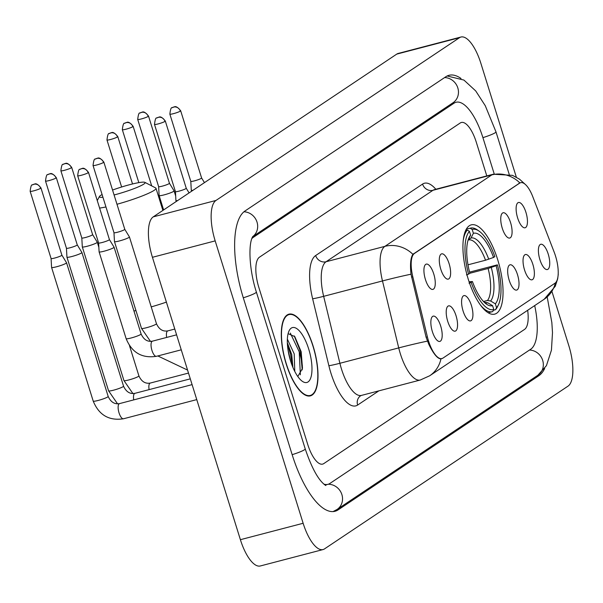 <?xml version="1.0" encoding="UTF-8"?>
<svg xmlns="http://www.w3.org/2000/svg" width="603" height="603" viewBox="0 0 603 603"><rect width="100%" height="100%" fill="white"/><g stroke="black" fill="none" stroke-linecap="round" stroke-linejoin="round"><path stroke-width="0.9" d="M497.686 259.667A46.152 16.839 75.3 0 0 471.305 224.844A46.152 16.839 75.3 0 0 468.29 279.317A46.152 16.839 75.3 0 0 494.671 314.14A46.152 16.839 75.3 0 0 497.686 259.667M502.254 228.183A13.062 4.764 -104.7 0 1 502.118 213.402A13.062 4.764 -104.7 0 1 510.575 222.62A13.062 4.764 -104.7 0 1 508.548 237.966A13.062 4.764 -104.7 0 1 502.254 228.183M440.801 269.255A13.062 4.764 -104.7 0 1 440.657 254.481A13.062 4.764 -104.7 0 1 449.114 263.699A13.062 4.764 -104.7 0 1 447.087 279.046A13.062 4.764 -104.7 0 1 440.801 269.255M425.432 279.528A13.062 4.764 -104.7 0 1 425.296 264.747A13.062 4.764 -104.7 0 1 433.753 273.966A13.062 4.764 -104.7 0 1 431.725 289.312A13.062 4.764 -104.7 0 1 425.432 279.528M517.623 217.909A13.062 4.764 -104.7 0 1 517.48 203.136A13.062 4.764 -104.7 0 1 525.937 212.354A13.062 4.764 -104.7 0 1 523.909 227.7A13.062 4.764 -104.7 0 1 517.623 217.909M524.542 269.948A13.062 4.764 -104.7 0 1 524.406 255.167A13.062 4.764 -104.7 0 1 532.864 264.385A13.062 4.764 -104.7 0 1 530.836 279.732A13.062 4.764 -104.7 0 1 524.542 269.948M509.181 280.214A13.062 4.764 -104.7 0 1 509.045 265.433A13.062 4.764 -104.7 0 1 517.502 274.651A13.062 4.764 -104.7 0 1 515.467 289.998A13.062 4.764 -104.7 0 1 509.181 280.214M463.089 311.02A13.062 4.764 -104.7 0 1 462.953 296.246A13.062 4.764 -104.7 0 1 471.41 305.465A13.062 4.764 -104.7 0 1 469.375 320.811A13.062 4.764 -104.7 0 1 463.089 311.02M447.72 321.293A13.062 4.764 -104.7 0 1 447.584 306.512A13.062 4.764 -104.7 0 1 456.041 315.731A13.062 4.764 -104.7 0 1 454.014 331.077A13.062 4.764 -104.7 0 1 447.72 321.293M432.359 331.56A13.062 4.764 -104.7 0 1 432.223 316.779A13.062 4.764 -104.7 0 1 440.68 325.997A13.062 4.764 -104.7 0 1 438.645 341.343A13.062 4.764 -104.7 0 1 432.359 331.56M539.911 259.674A13.062 4.764 -104.7 0 1 539.775 244.901A13.062 4.764 -104.7 0 1 548.233 254.119A13.062 4.764 -104.7 0 1 546.197 269.458A13.062 4.764 -104.7 0 1 539.911 259.674M554.18 252.144A23.509 8.578 -104.7 0 1 555.499 255.943A23.509 8.578 -104.7 0 1 554.956 283.237L442.911 358.129A23.509 8.578 -104.7 0 1 441.916 358.581A23.509 8.578 -104.7 0 1 427.391 336.889L412.806 276.8A23.509 8.578 -104.7 0 1 414.442 253.448L519.643 183.139A23.509 8.578 -104.7 0 1 520.638 182.686A23.509 8.578 -104.7 0 1 532.75 196.631L554.18 252.144M313.1 346.032A42.233 15.407 75.3 0 0 288.965 314.163A42.233 15.407 75.3 0 0 286.199 364.008A42.233 15.407 75.3 0 0 310.341 395.877A42.233 15.407 75.3 0 0 313.1 346.032M441.999 358.423L440.951 358.883C437.597 358.838 433.557 353.999 428.823 344.343L426.11 337.281L411.005 274.207C409.98 264.318 410.613 257.685 412.904 254.315L520.095 182.777M441.11 358.845L440.951 358.883A30.474 28.153 56.2 0 1 429.653 375.797L544.192 299.239A30.474 28.153 -123.8 0 0 555.355 282.928M307.718 444.396A26.125 9.535 75.3 0 0 322.65 464.106A26.125 9.535 75.3 0 0 323.758 463.609L524.55 329.404A26.125 9.535 75.3 0 0 527.663 310.289A26.125 9.535 75.3 0 1 524.55 329.404L323.758 463.609A26.125 9.535 75.3 0 1 322.65 464.106A26.125 9.535 75.3 0 1 307.718 444.396L258.86 287.51L307.718 444.396M486.794 175.918L476.287 142.187A26.125 9.535 75.3 0 0 461.355 122.477A26.125 9.535 75.3 0 0 460.255 122.974L259.463 257.18A26.125 9.535 75.3 0 0 258.86 287.51A26.125 9.535 75.3 0 1 259.463 257.18L460.255 122.974A26.125 9.535 75.3 0 1 461.355 122.477A26.125 9.535 75.3 0 1 476.287 142.187L486.794 175.918M286.342 363.918A41.795 15.248 75.3 0 0 310.228 395.455A41.795 15.248 75.3 0 0 312.965 346.122A41.795 15.248 75.3 0 0 289.071 314.585A41.795 15.248 75.3 0 0 286.342 363.918M287.367 339.112L294.211 353.893L294.761 371.403M287.352 342.738L291.724 354.541L292.9 367.378M308.691 348.979A28.386 10.357 75.3 0 0 289.116 330.783A28.386 10.357 75.3 0 0 290.608 361.061A28.386 10.357 75.3 0 0 302.337 381.315A28.386 10.357 75.3 0 0 311.427 375.352A28.386 10.357 75.3 0 0 308.691 348.979M297.814 376.528L302.495 368.312L301.176 351.745L294.807 336.632L288.106 333.663M290.307 333.082L299.231 351.805L300.362 374.772M288.053 350.079L290.525 360.775M294.226 335.894L300.475 351.481L302.246 369.888M287.443 344.63L290.518 354.082L292.327 365.953M102.088 194.535A23.947 2.796 -17.3 0 0 100.671 195.38A23.947 2.796 -17.3 0 0 99.435 196.495A23.947 2.796 -17.3 0 0 102.932 197.226M114.08 194.973A23.947 2.796 -17.3 0 0 143.808 184.096A23.947 2.796 -17.3 0 0 144.848 182.347A23.947 2.796 -17.3 0 0 112.55 190.058M144.848 182.347L155.642 187.925A32.652 3.814 162.7 0 1 155.989 188.279A32.652 3.814 162.7 0 1 154.225 190.299A32.652 3.814 162.7 0 1 116.974 204.259M105.955 206.957A32.652 3.814 162.7 0 1 99.601 208.08M479.068 231.1L477.335 229.894A43.19 15.761 75.3 0 0 470.491 228.115L466.315 229.208L470.114 228.228L472.202 229.479A41.449 15.12 75.3 0 1 479.068 231.1A41.449 15.12 75.3 0 1 494.829 256.584L493.548 257.443A37.446 13.665 75.3 0 0 473.393 233.301L471.011 238.004L468.116 240.077M467.996 264.815L485.536 260.225L493.548 257.443M469.564 272.141L497.4 264.845A41.449 15.12 75.3 0 1 498.372 304.884L497.452 306.776A43.19 15.761 75.3 0 1 495.5 309.716L493.382 310.274M480.116 304.636A43.19 15.761 75.3 0 0 492.35 311.683A43.19 15.761 75.3 0 0 492.726 311.57L493.774 309.505A41.449 15.12 75.3 0 1 471.147 282.392L469.021 283.176M466.451 274.915L468.576 274.139A41.449 15.12 75.3 0 1 469.428 231.333L467.34 230.082A43.19 15.761 75.3 0 0 463.277 240.258M467.34 230.082L465.652 230.519M470.491 228.115A43.19 15.761 75.3 0 0 470.114 228.228M471.147 282.392L472.428 281.533A37.446 13.665 75.3 0 0 486.531 304.168A37.446 13.665 75.3 0 0 492.583 305.683L493.774 309.505M469.428 231.333L470.619 235.155A37.446 13.665 75.3 0 0 469.089 237.522A37.446 13.665 75.3 0 0 469.858 273.28L468.576 274.139M473.393 233.301L472.202 229.479M492.583 305.683L487.85 302.834L484.699 302.344M469.081 281.767L472.428 281.533M468.132 239.986A33.497 12.218 75.3 0 1 468.237 239.858L470.619 235.155M495.5 309.716L496.548 307.651A41.449 15.12 75.3 0 0 498.372 304.884M496.548 307.651L495.357 303.829A37.446 13.665 75.3 0 0 496.118 265.704L497.4 264.845M483.516 301.523L487.473 300.49L490.623 300.987L495.357 303.829M496.118 265.704L488.113 268.478L469.85 273.257M148.202 116.409A5.661 0.663 -17.3 0 0 148.511 116.062C143.115 109.256 141.758 113.07 141.886 112.218L139.956 113.04A5.661 5.231 -123.8 0 1 141.434 112.377A5.661 5.231 56.2 0 1 148.202 116.409A5.661 0.663 -17.3 0 1 142.285 118.678A5.661 0.663 -17.3 0 1 137.703 119.424L158.634 186.636A5.661 0.663 -17.3 0 0 158.634 186.636L159.124 195.515A7.839 0.912 -17.3 0 0 159.124 195.545A7.839 0.912 -17.3 0 0 164.114 194.882A7.839 0.912 -17.3 0 0 173.672 191.362A7.839 0.912 -17.3 0 0 174.094 190.88A7.839 0.912 -17.3 0 0 174.079 190.857L169.443 183.259A5.661 0.663 -17.3 0 0 169.435 183.252M158.634 186.636A5.661 0.663 -17.3 0 0 162.237 186.161A5.661 0.663 -17.3 0 0 169.134 183.621A5.661 0.663 -17.3 0 0 169.443 183.274L148.511 116.062M71.38 167.755A5.661 0.663 -17.3 0 0 71.689 167.408C66.292 160.602 64.936 164.415 65.064 163.564L63.134 164.385A5.661 5.231 -123.8 0 1 64.611 163.722A5.661 5.231 56.2 0 1 71.38 167.755A5.661 0.663 -17.3 0 1 65.463 170.023A5.661 0.663 -17.3 0 1 60.88 170.77L81.812 237.981A5.661 0.663 -17.3 0 1 81.812 237.966L82.302 246.861A7.839 0.912 -17.3 0 0 82.309 246.891A7.839 0.912 -17.3 0 0 87.292 246.228A7.839 0.912 -17.3 0 0 96.849 242.708A7.839 0.912 -17.3 0 0 97.271 242.225A7.839 0.912 -17.3 0 0 97.256 242.202L92.621 234.605A5.661 0.663 -17.3 0 0 92.613 234.597M81.812 237.981A5.661 0.663 -17.3 0 0 85.415 237.507A5.661 0.663 -17.3 0 0 92.312 234.966A5.661 0.663 -17.3 0 0 92.621 234.62L71.689 167.408M133.745 399.887A7.839 2.857 -104.7 0 1 134.74 393.397A7.839 2.857 -104.7 0 1 134.906 393.337C129.939 394.219 126.148 391.829 123.547 386.176A7.839 0.912 -17.3 0 1 123.261 386.561A7.839 0.912 -17.3 0 1 123.118 386.659A7.839 0.912 -17.3 0 1 114.932 389.802A7.839 0.912 -17.3 0 1 108.578 390.834L66.941 257.157A7.839 0.912 -17.3 0 0 66.941 257.157A7.839 0.912 -17.3 0 0 71.93 256.494A7.839 0.912 -17.3 0 0 81.48 252.981A7.839 0.912 -17.3 0 0 81.91 252.499A7.839 0.912 -17.3 0 0 81.895 252.469L77.252 244.878A5.661 0.663 -17.3 0 0 77.252 244.871M56.019 178.021A5.661 0.663 -17.3 0 1 50.102 180.289A5.661 0.663 -17.3 0 1 45.511 181.043L66.451 248.255A5.661 0.663 -17.3 0 0 66.451 248.255A5.661 0.663 -17.3 0 0 70.054 247.773A5.661 0.663 -17.3 0 0 76.95 245.233A5.661 0.663 -17.3 0 0 77.259 244.886L56.32 177.674C50.923 170.875 49.567 174.689 49.695 173.83L47.773 174.651A5.661 5.231 -123.8 0 1 49.25 173.988A5.661 5.231 56.2 0 1 56.019 178.021A5.661 0.663 -17.3 0 0 56.32 177.674M56.561 266.767A7.839 0.912 -17.3 0 0 66.119 263.247A7.839 0.912 -17.3 0 0 66.541 262.765A7.839 0.912 -17.3 0 0 66.534 262.742L61.89 255.144A5.661 0.663 -17.3 0 0 61.883 255.137A5.661 0.663 -17.3 0 1 61.589 255.506A5.661 0.663 -17.3 0 1 54.685 258.046A5.661 0.663 -17.3 0 1 51.082 258.521A5.661 0.663 -17.3 0 1 51.082 258.506L51.572 267.4A7.839 0.912 -17.3 0 0 51.579 267.423A7.839 0.912 -17.3 0 0 56.561 266.767M190.797 181.33A5.661 0.663 -17.3 0 0 190.797 181.345L191.287 190.224A7.839 0.912 -17.3 0 0 191.287 190.254A7.839 0.912 -17.3 0 0 192.968 190.307M180.365 111.118A5.661 0.663 -17.3 0 0 180.674 110.771C175.277 103.972 173.92 107.786 174.048 106.927L172.119 107.749A5.661 5.231 -123.8 0 1 173.596 107.085A5.661 5.231 56.2 0 1 180.365 111.118A5.661 0.663 -17.3 0 1 174.448 113.387A5.661 0.663 -17.3 0 1 169.865 114.133L190.797 181.345A5.661 0.663 -17.3 0 0 194.4 180.87A5.661 0.663 -17.3 0 0 201.296 178.33A5.661 0.663 -17.3 0 0 201.606 177.983A5.661 0.663 -17.3 0 0 201.598 177.968L204.455 182.634M165.003 121.391A5.661 0.663 -17.3 0 0 165.305 121.037C159.908 114.238 158.551 118.052 158.679 117.193L156.757 118.015A5.661 5.231 -123.8 0 1 158.227 117.359A5.661 5.231 56.2 0 1 165.003 121.391A5.661 0.663 -17.3 0 1 159.086 123.66A5.661 0.663 -17.3 0 1 154.496 124.406L175.435 191.618A5.661 0.663 -17.3 0 0 175.435 191.618L175.918 200.498A7.839 0.912 -17.3 0 0 175.925 200.52A7.839 0.912 -17.3 0 0 177.606 200.58M175.435 191.618A5.661 0.663 -17.3 0 0 179.031 191.136A5.661 0.663 -17.3 0 0 185.935 188.603A5.661 0.663 -17.3 0 0 186.244 188.249A5.661 0.663 -17.3 0 0 186.229 188.234M119.454 240.936A7.839 0.912 -17.3 0 0 129.012 237.424A7.839 0.912 -17.3 0 0 129.434 236.941A7.839 0.912 -17.3 0 0 129.419 236.911L124.783 229.321A5.661 0.663 -17.3 0 0 124.776 229.313A5.661 0.663 -17.3 0 1 124.474 229.675A5.661 0.663 -17.3 0 1 117.577 232.215A5.661 0.663 -17.3 0 1 113.975 232.698A5.661 0.663 -17.3 0 0 113.975 232.698L114.464 241.569A7.839 0.912 -17.3 0 0 114.472 241.599A7.839 0.912 -17.3 0 0 119.454 240.936M98.606 242.956L99.103 251.843A7.839 0.912 -17.3 0 0 99.103 251.866A7.839 0.912 -17.3 0 0 104.093 251.202A7.839 0.912 -17.3 0 0 113.643 247.69A7.839 0.912 -17.3 0 0 114.073 247.207A7.839 0.912 -17.3 0 0 114.057 247.185L109.414 239.587A5.661 0.663 -17.3 0 0 109.414 239.579A5.661 0.663 -17.3 0 1 109.113 239.949A5.661 0.663 -17.3 0 1 102.209 242.489A5.661 0.663 -17.3 0 1 98.613 242.964A5.661 0.663 -17.3 0 1 98.606 242.941M323.826 484.111A47.019 17.155 75.3 0 0 327.942 484.33A47.019 17.155 75.3 0 0 329.931 483.425L530.715 349.22A47.019 17.155 75.3 0 0 534.695 305.593M494.234 173.988L482.943 137.74A47.019 17.155 75.3 0 0 456.064 102.261A47.019 17.155 75.3 0 0 454.082 103.158L253.29 237.363A47.019 17.155 75.3 0 0 251.79 238.667M516.326 177.146L480.87 63.307A34.831 12.708 75.3 0 0 460.963 37.024A34.831 12.708 75.3 0 0 459.494 37.695L215.987 200.445A34.831 12.708 75.3 0 0 215.181 240.883L303.136 523.276A34.831 12.708 75.3 0 0 323.05 549.559A34.831 12.708 75.3 0 0 324.52 548.888L568.018 386.139A34.831 12.708 75.3 0 0 568.825 345.7L552.024 291.754M460.963 37.024L398.214 53.441A34.831 12.708 75.3 0 0 396.744 54.112L153.245 216.861A34.831 12.708 75.3 0 0 152.438 257.3L240.393 539.693A34.831 12.708 75.3 0 0 260.3 565.976L323.05 549.559M461.009 78.465A74.885 27.323 75.3 0 0 449.016 75.3A74.885 27.323 75.3 0 0 445.851 76.739L245.059 210.944A74.885 27.323 75.3 0 0 243.326 297.897L292.191 454.775A74.885 27.323 75.3 0 0 334.997 511.284A74.885 27.323 75.3 0 0 338.162 509.844L538.946 375.639A74.885 27.323 75.3 0 0 544.69 368.448M519.643 183.139L518.874 183.342M414.442 253.448L413.673 253.652M412.806 276.8L411.517 277.139M427.391 336.889L426.102 337.228M378.88 390.85L357.624 405.058A8.706 8.043 56.2 0 1 360.632 395.764L361.423 395.417A34.831 12.708 75.3 0 1 341.517 369.134A34.831 12.708 75.3 0 1 339.896 363.285A8.706 0.399 -13.6 0 1 328.876 365.727L312.633 298.779A43.537 15.889 -104.7 0 1 315.663 255.536L422.575 184.073A43.537 15.889 -104.7 0 1 435.833 189.252M357.624 405.058A43.537 15.889 -104.7 0 1 330.896 373.038A43.537 15.889 -104.7 0 1 328.876 365.727M429.653 375.797L420.253 380.026A34.831 12.708 -104.7 0 1 400.339 353.742A34.831 12.708 -104.7 0 1 398.726 347.901L382.475 280.945A34.831 12.708 -104.7 0 1 384.902 246.348L491.814 174.893A30.474 28.153 56.2 0 1 519.816 182.86M412.904 254.315A30.474 28.153 -123.8 0 0 384.902 246.348L326.072 261.74A34.831 12.708 75.3 0 0 323.653 296.329L339.896 363.285L398.726 347.901A30.474 1.387 166.4 0 1 427.384 341.132M411.005 274.207A30.474 1.387 166.4 0 0 382.475 280.945L323.653 296.329A8.706 0.399 -13.6 0 1 312.633 298.779M422.575 184.073A8.706 8.043 56.2 0 0 432.984 190.284L491.814 174.893A34.831 12.708 -104.7 0 1 493.284 174.222L434.462 189.613A34.831 12.708 75.3 0 0 432.984 190.284L326.072 261.74A8.706 8.043 56.2 0 1 315.663 255.536M302.374 365.946A34.831 12.708 75.3 0 0 298.982 350.682M133.926 310.96A32.652 3.814 -17.3 0 0 135.961 310.598M151.217 306.889A32.652 3.814 -17.3 0 0 166.39 302.111M485.536 260.225A32.215 11.758 75.3 0 0 468.614 239.949M484.48 302.487A33.497 12.218 75.3 0 0 487.85 302.834M488.724 259.222A33.497 12.218 75.3 0 0 471.011 238.004M490.623 300.987A33.497 12.218 75.3 0 0 491.294 267.476M487.473 300.49A32.215 11.758 75.3 0 0 488.113 268.478M132.841 126.675A5.661 0.663 -17.3 0 0 133.142 126.329C127.746 119.53 126.389 123.344 126.517 122.484L124.595 123.306A5.661 5.231 -123.8 0 1 126.065 122.643A5.661 5.231 56.2 0 1 132.841 126.675A5.661 0.663 -17.3 0 1 126.924 128.944A5.661 0.663 -17.3 0 1 122.334 129.698L138.826 182.634M117.472 136.949A5.661 0.663 -17.3 0 0 117.781 136.595C112.384 129.796 111.027 133.61 111.156 132.75L109.233 133.572A5.661 5.231 -123.8 0 1 110.703 132.916A5.661 5.231 56.2 0 1 117.472 136.949A5.661 0.663 -17.3 0 1 111.555 139.218A5.661 0.663 -17.3 0 1 106.972 139.964L121.625 186.998M132.924 393.586L123.947 380.568A7.839 0.912 -17.3 0 0 130.293 379.536A7.839 0.912 -17.3 0 0 138.486 376.393A7.839 0.912 -17.3 0 0 138.63 376.287A7.839 0.912 -17.3 0 0 138.909 375.91C141.517 381.563 145.3 383.945 150.275 383.063A7.839 2.857 -104.7 0 0 150.102 383.124A7.839 2.857 -104.7 0 0 149.107 389.621M40.65 188.294A5.661 0.663 -17.3 0 0 40.959 187.94C35.562 181.141 34.205 184.955 34.333 184.103L32.411 184.917A5.661 5.231 -123.8 0 1 33.881 184.262A5.661 5.231 56.2 0 1 40.65 188.294A5.661 0.663 -17.3 0 1 34.733 190.563A5.661 0.663 -17.3 0 1 30.15 191.309L51.082 258.521M123.683 418.708A7.839 2.857 -104.7 0 1 123.509 418.768A7.839 2.857 -104.7 0 1 119.032 412.859A7.839 2.857 -104.7 0 1 119.371 403.663A7.839 2.857 -104.7 0 1 119.545 403.603L192.093 384.624M196.759 399.608L123.509 418.768C109.045 420.977 98.952 415.09 93.216 401.108A7.839 0.912 -17.3 0 0 99.563 400.068A7.839 0.912 -17.3 0 0 107.756 396.932A7.839 0.912 -17.3 0 0 107.899 396.827A7.839 0.912 -17.3 0 0 108.178 396.45C110.786 402.095 114.57 404.485 119.545 403.603M103.543 162.463A5.661 0.663 -17.3 0 0 103.852 162.117C98.455 155.318 97.098 159.132 97.226 158.272L95.297 159.094A5.661 5.231 -123.8 0 1 96.774 158.431A5.661 5.231 56.2 0 1 103.543 162.463A5.661 0.663 -17.3 0 1 97.626 164.732A5.661 0.663 -17.3 0 1 93.043 165.486L113.975 232.698M114.472 241.599L141.501 328.379A7.839 0.912 -17.3 0 0 147.848 327.346A7.839 0.912 -17.3 0 0 156.041 324.203A7.839 0.912 -17.3 0 0 156.185 324.105A7.839 0.912 -17.3 0 0 156.463 323.721C159.071 329.374 162.855 331.756 167.83 330.881A7.839 2.857 -104.7 0 0 167.657 330.941A7.839 2.857 -104.7 0 0 166.662 337.431M88.181 172.737A5.661 0.663 -17.3 0 0 88.483 172.383C83.086 165.584 81.729 169.398 81.857 168.538L79.935 169.36A5.661 5.231 -123.8 0 1 81.413 168.704A5.661 5.231 56.2 0 1 88.181 172.737A5.661 0.663 -17.3 0 1 82.264 175.006A5.661 0.663 -17.3 0 1 77.674 175.752L98.613 242.964M156.599 356.252A7.839 2.857 -104.7 0 1 156.433 356.313A7.839 2.857 -104.7 0 1 151.948 350.396A7.839 2.857 -104.7 0 1 152.295 341.208A7.839 2.857 -104.7 0 1 152.461 341.147C147.494 342.029 143.702 339.64 141.102 333.987L114.073 247.207M99.103 251.866L126.133 338.652A7.839 0.912 -17.3 0 0 132.487 337.612A7.839 0.912 -17.3 0 0 140.672 334.469A7.839 0.912 -17.3 0 0 140.816 334.371A7.839 0.912 -17.3 0 0 141.102 333.987M547.192 296.97L551.843 322.552L552.491 332.6L551.444 350.155L546.431 365.644L537.868 375.247L337.077 509.452A13.929 12.867 -123.8 0 0 341.713 494.061A13.929 12.867 -123.8 0 0 328.198 484.254M292.161 454.67A13.929 1.628 -17.3 0 0 304.47 449.763A13.929 1.628 -17.3 0 0 305.224 448.896L256.358 292.018C249.024 269.368 248.202 243.529 252.823 236.459M243.295 297.792A13.929 1.628 -17.3 0 0 255.604 292.877A13.929 1.628 -17.3 0 0 256.358 292.018M243.951 211.781A13.929 12.867 56.2 0 1 256.848 221.58A13.929 12.867 56.2 0 1 252.717 236.61M444.607 77.568A13.929 12.867 56.2 0 1 457.722 87.616A13.929 12.867 56.2 0 1 453.004 102.766L252.695 236.647M447.17 75.978L463.933 80.078L475.714 90.932L485.272 105.721L495.975 131.861A13.929 1.628 162.7 0 1 495.221 132.72A13.929 1.628 162.7 0 1 482.913 137.635M537.868 375.247A13.929 12.867 -123.8 0 0 542.587 360.097A13.929 12.867 -123.8 0 0 529.472 350.049M240.393 539.693L303.136 523.276M152.438 257.3L215.181 240.883M153.245 216.861L215.987 200.445M396.744 54.112L459.494 37.695M536.203 376.362L538.946 375.639M252.182 237.657L253.29 237.363M451.33 103.882L454.082 103.158M520.638 182.686L519.469 182.995M441.916 358.581L440.65 358.913M524.957 184.103L519.53 179.181L512.497 175.352L493.284 174.222M558.265 274.222L557.685 278.767L555.25 286.297L544.192 299.239M420.253 380.026L361.423 395.417M434.462 189.613L433.753 189.855M308.095 396.013L310.228 395.455M286.938 315.143L289.071 314.585M99.435 196.495L97.264 200.565M488.181 312.776L492.35 311.683M484.262 302.276L484.797 302.322M162.885 210.417L155.989 188.279M187.563 370.076L157.813 355.951M163.609 209.934L159.124 195.545M175.669 195.945L174.094 190.88M137.703 119.424C138.268 114.593 139.022 112.467 139.956 113.04M133.142 126.329L151.692 185.882M122.334 129.698C122.906 124.866 123.66 122.733 124.595 123.306M117.781 136.595L132.532 183.968M106.972 139.964C107.538 135.132 108.291 133.007 109.233 133.572M123.947 380.568L82.309 246.891M188.49 373.069L150.275 383.063M138.909 375.91L129.464 345.587M98.847 247.29L97.271 242.225M60.88 170.77C61.446 165.938 62.199 163.812 63.134 164.385M108.578 390.834L117.562 403.852M190.292 378.85L134.906 393.337M123.547 386.176L81.91 252.499M66.443 248.24L66.941 257.134M45.511 181.043C46.084 176.212 46.838 174.079 47.773 174.651M93.216 401.108L51.579 267.423M108.178 396.45L66.541 262.765M40.959 187.94L61.89 255.159M30.15 191.309C30.723 186.478 31.469 184.352 32.411 184.917M191.596 191.226L191.287 190.254M180.674 110.771L201.606 177.983M169.865 114.133C170.43 109.309 171.184 107.176 172.119 107.749M176.227 201.5L175.925 200.52M165.305 121.037L186.244 188.249L189.086 192.9M154.496 124.406C155.069 119.575 155.823 117.449 156.757 118.015M174.787 329.057L167.83 330.881M141.501 328.379L150.479 341.396M156.463 323.721L129.434 236.941M103.852 162.117L124.783 229.328M93.043 165.486C93.608 160.654 94.362 158.521 95.297 159.094M181.254 349.815L156.433 356.313C141.969 358.521 131.869 352.634 126.133 338.652M176.589 334.838L152.461 341.147M88.483 172.383L109.422 239.595M77.674 175.752C78.247 170.92 79.001 168.795 79.935 169.36M495.975 131.861L509.188 174.267M333.052 511.593L337.077 509.452M325.801 485.536C318.829 480.93 311.97 468.719 305.224 448.896M325.047 485.083L327.942 484.33"/></g></svg>
